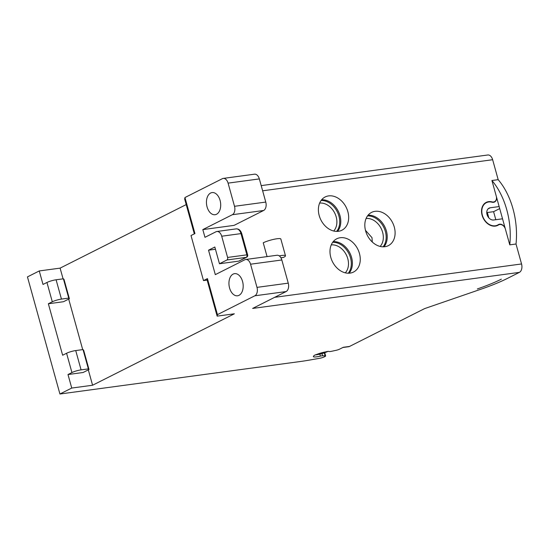 <?xml version="1.0" encoding="UTF-8"?>
<svg xmlns="http://www.w3.org/2000/svg" width="549" height="549" viewBox="0 0 549 549"><rect width="100%" height="100%" fill="white"/><g stroke="black" fill="none" stroke-linecap="round" stroke-linejoin="round"><path stroke-width="0.82" d="M345.307 272.839A16.25 12.332 63.3 0 0 346.289 254.839A16.25 12.332 63.3 0 0 331.239 244.916M348.244 273.224A18.282 13.869 63.3 0 0 348.848 253.549A18.282 13.869 63.3 0 0 332.673 242.322M336.647 231.397A18.282 13.869 63.3 0 0 337.251 211.722A18.282 13.869 63.3 0 0 321.076 200.502M383.085 246.817A18.282 13.869 63.3 0 0 383.689 227.142A18.282 13.869 63.3 0 0 367.514 215.922M366.08 218.509A16.25 12.332 -116.7 0 1 381.13 228.432A16.25 12.332 -116.7 0 1 380.148 246.432M372.27 241.999L371.996 237.648L365.476 230.354M215.455 249.253L208.531 250.186L215.311 274.637L244.84 259.759A6.773 4.268 82.3 0 1 245.719 259.485A6.773 4.268 82.3 0 1 250.564 264.206L256.987 287.374A6.773 4.268 82.3 0 1 254.839 295.794L217.431 314.639L217.136 316.135L234.334 313.808L92.582 385.24L71.741 388.054L59.93 394.01L27.45 276.902L39.26 270.945L60.102 268.132L186.207 204.585M59.93 394.01L300.502 361.489A67.705 11.172 -15.5 0 0 309.602 360.062L319.957 358.236A3.383 0.556 -15.5 0 0 324.082 356.967L324.987 356.507A3.383 0.556 -15.5 0 0 325.646 355.951A3.383 0.556 -15.5 0 0 325.125 355.807L324.308 352.856M501.347 279.167L501.134 279.269A59.58 9.834 -15.5 0 1 477.671 288.829L477.349 288.946M493.187 202.348L494.519 201.675A5.49 4.166 -116.7 0 0 496.275 196.206L491.925 180.511A61.495 38.746 82.3 0 1 506.748 209.704A61.495 38.746 82.3 0 1 509.767 244.854L505.416 229.159A5.49 4.166 -116.7 0 0 498.718 224.829A5.49 4.166 -116.7 0 0 498.437 224.987A12.86 9.758 63.3 0 1 497.771 225.364A12.86 9.758 63.3 0 1 483.271 218.269A12.86 9.758 63.3 0 1 486.194 202.389A12.86 9.758 63.3 0 1 492.028 201.888L491.602 202.107M496.351 196.48L505.334 228.885A5.538 4.2 63.3 0 0 498.581 224.514A5.538 4.2 63.3 0 0 498.286 224.685A12.524 9.505 -116.7 0 1 497.62 225.063A12.524 9.505 -116.7 0 1 495.287 225.783A12.524 9.505 -116.7 0 1 482.846 216.69A12.524 9.505 -116.7 0 1 486.352 202.691A12.524 9.505 -116.7 0 1 492.055 202.21A5.538 4.2 63.3 0 0 493.551 202.32A5.538 4.2 63.3 0 0 494.58 201.998A5.538 4.2 63.3 0 0 496.351 196.48L496.344 196.48M488.809 217.823L487.334 212.518L493.585 211.674L495.816 219.703M502.541 218.797L493.681 219.991A6.43 4.879 63.3 0 1 487.292 215.325A6.43 4.879 63.3 0 1 489.09 208.133A6.43 4.879 63.3 0 1 490.291 207.769L499.151 206.568M499.707 208.593L493.585 211.674M486.757 212.6L487.334 212.518M343.022 347.483L348.656 346.721A6.773 4.268 -97.7 0 0 349.535 346.44L423.814 309.012A5.415 0.892 164.5 0 1 425.942 308.147L480.718 289.289A67.705 11.172 -15.5 0 0 507.386 278.425L519.395 272.373A6.773 4.268 -97.7 0 0 521.55 263.959L274.672 297.325M262.642 190.805L492.645 159.718L498.176 179.667A61.495 38.746 -97.7 0 1 512.999 208.86A61.495 38.746 -97.7 0 1 516.019 244.01L521.55 263.959M492.645 159.718A6.773 4.268 -97.7 0 0 487.8 154.99L261.207 185.617M491.925 180.511L498.176 179.667M494.519 201.675A5.49 4.166 -116.7 0 1 492.028 201.888M516.019 244.01L509.767 244.854M208.531 250.186L214.831 247.016L219.47 263.746L238.746 261.139A2.031 1.544 63.3 0 0 239.131 261.022L246.611 257.255A2.031 1.544 -116.7 0 1 246.233 257.371A2.031 1.276 -97.7 0 0 246.878 254.846L227.595 257.447L221.707 236.214A6.773 4.268 82.3 0 0 216.862 231.493A6.773 4.268 82.3 0 0 215.99 231.767L204.962 237.319L202.821 229.599L234.08 225.371L263.616 210.493A6.773 4.268 -97.7 0 0 265.764 202.073L234.505 206.3L228.082 183.133A6.773 4.268 82.3 0 0 223.237 178.411L254.496 174.184A6.773 4.268 -97.7 0 1 259.341 178.905L265.764 202.073M319.195 215.537A18.618 14.13 63.3 0 0 341.903 230.23A18.618 14.13 63.3 0 0 347.853 211.667A18.618 14.13 63.3 0 0 325.145 196.974A18.618 14.13 63.3 0 0 319.195 215.537M365.634 230.957A18.618 14.13 63.3 0 0 388.342 245.643A18.618 14.13 63.3 0 0 394.292 227.08A18.618 14.13 63.3 0 0 371.584 212.394A18.618 14.13 63.3 0 0 365.634 230.957M267.068 256.596L263.239 242.795A10.157 1.674 164.5 0 1 276.964 238.76A10.157 1.674 164.5 0 1 280.841 239.021L285.48 255.752A10.157 1.674 -15.5 0 1 283.51 257.412L280.903 257.762M330.793 257.364A18.618 14.13 63.3 0 0 353.501 272.05A18.618 14.13 63.3 0 0 359.451 253.487A18.618 14.13 63.3 0 0 336.743 238.801A18.618 14.13 63.3 0 0 330.793 257.364M333.229 241.615A18.618 14.13 -116.7 0 1 351.58 257.454A18.618 14.13 -116.7 0 1 349.143 273.203M321.625 199.788A18.618 14.13 -116.7 0 1 339.975 215.633A18.618 14.13 -116.7 0 1 337.546 231.383M368.07 215.208A18.618 14.13 -116.7 0 1 386.421 231.054A18.618 14.13 -116.7 0 1 383.984 246.803M325.125 355.807L322.572 355.793A3.383 0.556 -15.5 0 0 320.39 356.123A8.805 1.455 164.5 0 1 313.355 356.603A8.805 1.455 164.5 0 1 313.891 355.855L314.014 355.683A2.711 0.446 164.5 0 1 316.046 354.661L316.78 354.4A8.805 1.455 164.5 0 1 325.516 351.902L326.298 351.731A2.711 0.446 164.5 0 1 328.782 351.435A3.383 0.556 -15.5 0 0 329.167 351.518A8.805 1.455 164.5 0 1 329.489 351.538A3.383 0.556 -15.5 0 0 331.472 351.312L335.961 350.344A3.383 0.556 -15.5 0 0 339.522 349.185L342.871 347.496M519.395 272.373L252.629 308.435L286.098 291.567A6.773 4.268 -97.7 0 0 288.252 283.147L281.829 259.986A6.773 4.268 -97.7 0 0 276.984 255.258L245.719 259.485M194.325 233.881L184.663 199.026L184.951 197.53L222.359 178.686A6.773 4.268 82.3 0 1 223.237 178.411M327.877 351.408A8.461 1.4 -15.5 0 1 315.284 354.922M202.821 229.599L232.351 214.714A6.773 4.268 82.3 0 0 234.505 206.3M227.595 257.447A2.031 1.276 82.3 0 1 226.95 259.972L219.47 263.746M184.951 197.53L194.943 233.565L191.011 235.548L203.501 280.594L207.44 278.611L217.431 314.639M229.564 287.992A11.172 7.041 -97.7 0 0 237.552 295.787A11.172 7.041 -97.7 0 0 242.555 281.445A11.172 7.041 -97.7 0 0 234.56 273.649A11.172 7.041 -97.7 0 0 229.564 287.992M207.076 206.918A11.172 7.041 -97.7 0 0 215.071 214.714A11.172 7.041 -97.7 0 0 220.074 200.371A11.172 7.041 -97.7 0 0 212.079 192.575A11.172 7.041 -97.7 0 0 207.076 206.918M207.44 278.611L207.145 280.1L203.501 280.594M217.136 316.135L207.145 280.1M92.582 385.24L88.32 369.875M82.707 349.624L68.694 299.095M63.073 278.844L60.102 268.132M71.741 388.054L67.994 374.542L71.933 372.558A6.773 1.119 -15.5 0 1 81.08 369.868L75.728 350.564A6.773 1.119 164.5 0 0 66.58 353.254L62.641 355.237L48.36 303.762L52.299 301.778A6.773 1.119 -15.5 0 1 61.447 299.088L56.094 279.784A6.773 1.119 164.5 0 0 46.946 282.474L43.007 284.457L39.26 270.945M75.728 350.564L83.016 349.583L83.654 350.221L89.007 369.525L83.105 372.503L67.994 374.542M56.094 279.784L63.389 278.803L64.027 279.441L69.38 298.745L63.471 301.724L48.36 303.762M63.389 278.803L68.742 298.107L69.38 298.745M68.742 298.107L61.447 299.088M83.016 349.583L88.375 368.887L89.007 369.525M88.375 368.887L81.08 369.868M279.249 255.889A10.157 1.674 -15.5 0 1 281.603 255.491A10.157 1.674 -15.5 0 1 285.48 255.752M333.71 231.012A16.25 12.332 63.3 0 0 334.691 213.012A16.25 12.332 63.3 0 0 319.642 203.089M490.291 207.769L488.082 208.881M343.283 347.291L349.535 346.44M286.098 291.567L254.839 295.794M320.39 356.123L319.834 354.139M322.572 355.793L321.961 353.59M263.616 210.493L232.351 214.714M238.746 261.139L246.233 257.371L226.95 259.972M216.862 231.493L236.145 228.885A6.773 4.268 -97.7 0 1 240.99 233.606L241.766 233.661L247.654 254.894L246.878 254.846L240.99 233.606L221.707 236.214M256.987 287.374L288.252 283.147M250.564 264.206L281.829 259.986M52.299 301.778L46.946 282.474M71.933 372.558L66.58 353.254M259.341 178.905L228.082 183.133M497.078 225.673L498.437 224.987M324.74 352.705L325.646 355.951M236.145 228.885C238.76 228.72 240.634 230.312 241.766 233.661M246.611 257.255A2.031 2.031 0 0 0 247.654 254.894M496.941 225.728L498.718 224.829M495.637 226.064L497.62 225.063M484.362 203.693L486.352 202.691"/></g></svg>
